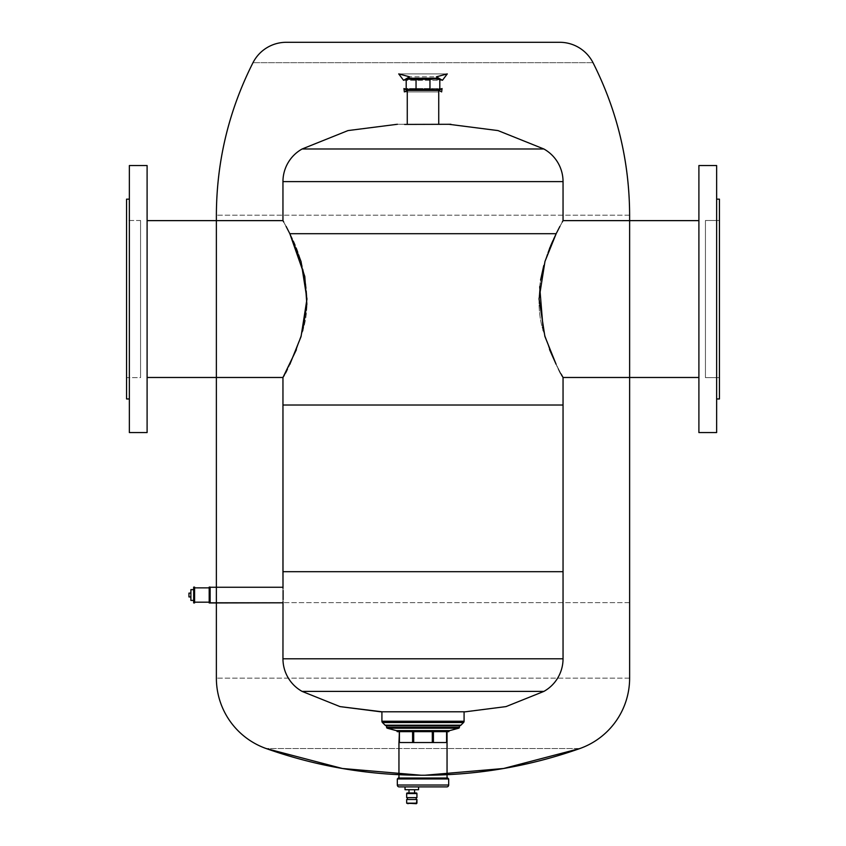 <?xml version="1.0" encoding="UTF-8"?>
<svg xmlns="http://www.w3.org/2000/svg" width="846" height="846" viewBox="0 0 846 846"><rect width="100%" height="100%" fill="white"/><g stroke="black" fill="none" stroke-linecap="round" stroke-linejoin="round"><path stroke-width="0.63" stroke-dasharray="4.23 3.17" d="M439.804 78.784L407.127 78.244L406.196 79.587L436.769 78.911L439.804 79.587L439.804 78.784L439.804 79.587L436.356 78.858M411.093 78.784L409.231 78.911M439.804 89.042L439.804 79.587L439.804 89.042L436.356 89.771M439.804 79.587L436.769 78.911L429.958 79.587L429.958 89.042L436.769 89.718L429.958 89.042L429.958 79.587L416.042 79.587L416.042 89.042L429.958 89.042L416.042 89.042L416.042 79.587L406.196 79.587L406.196 89.042L416.042 89.042L406.196 89.042L406.196 78.784M406.196 89.845L406.196 89.042L407.127 90.385L439.804 89.845M420.779 78.868L425.221 78.868M425.221 89.761L420.779 89.761M433.406 78.858L434.886 78.794M434.886 89.845L433.406 89.771M409.231 89.718L411.093 89.845M438.873 90.385L407.127 90.385M410.162 78.244L438.873 78.244M459.41 725.741L386.59 725.741L459.41 725.741M386.59 727.306L459.41 727.306L386.59 727.306M431.026 725.741L414.974 725.741M458.722 728.205L458.046 728.195M449.723 730.616L444.626 730.616L449.734 730.606M396.266 730.606L401.385 730.627L396.277 730.616M448.814 731.653L397.186 731.653L448.814 731.653M431.259 730.627L444.615 730.627L431.174 730.616M453.932 728.205L387.278 728.205L453.932 728.205M447.048 742.545L398.952 742.545L447.048 742.545L398.952 742.545L447.048 742.545L398.963 742.545L398.963 731.653L413.694 731.653L398.963 731.653L398.963 742.545L399.418 731.653L399.418 742.545L412.584 742.545L412.584 731.653L412.584 742.545L413.694 742.545L413.694 731.653L413.694 742.545L432.306 742.545L432.306 731.653L413.694 731.653L432.306 731.653L432.306 742.545L433.416 742.545L433.416 731.653L432.306 731.653L433.416 731.653L433.416 742.545L446.582 742.545L446.582 731.653L433.416 731.653L446.582 731.653L446.582 742.545L447.037 731.653L447.037 742.545M398.952 778.024L447.745 778.024L398.952 778.024M402.982 778.024L398.255 778.024M397.324 778.955L448.676 778.955L397.324 778.955M397.324 785.025L448.676 785.025L397.324 785.025M399.196 786.896L403.743 786.896M430.413 786.896L436.303 786.896M418.569 786.896L415.64 786.896M414.593 789.699L405.023 789.699L414.593 789.699M414.593 792.966L408.999 792.966M416.179 797.63L406.662 797.63L416.179 797.63M416.179 799.502L406.662 799.502L416.179 799.502M408.079 803.7L416.391 803.7M416.93 803.161L406.662 803.161L416.93 803.161M416.93 797.63L406.662 797.63L416.93 797.63M416.93 793.559L406.662 793.559L416.93 793.559M416.338 792.966L411.801 792.966M405.023 789.699L418.569 789.699M698.902 377.485L698.902 165.541L698.902 377.485M556.15 233.739C545.3 252.616 532.028 296.798 543.354 331.029C553.897 360.216 560.464 375.698 563.045 377.485C560.464 375.698 553.897 360.216 543.354 331.029C532.007 296.777 545.321 252.573 556.171 233.697L563.045 220.626L556.171 233.708L289.829 233.697C300.626 252.531 313.951 296.512 302.72 330.754C292.156 360.1 285.567 375.677 282.955 377.485C285.567 375.677 292.156 360.1 302.72 330.754C313.94 296.544 300.647 252.573 289.85 233.739M716.636 432.57L716.636 165.541M719.438 398.963L719.438 199.159L719.438 398.963L719.438 199.159L719.438 377.623L705.437 377.623L705.437 220.489L719.438 220.489L705.437 220.489L705.437 377.623L705.437 220.489L705.437 377.623L705.437 220.489L705.437 377.623L719.438 377.623L719.438 220.489L719.438 398.963L719.438 199.159M698.902 165.541L698.902 432.57M561.162 374.059L556.086 364.235L561.162 374.059M549.53 349.525L543.28 330.744M539.685 286.678L540.573 280.058M543.777 265.538L549.604 248.407M559.893 226.411L562.273 222.022L559.893 226.411M284.816 374.112L289.84 364.383M283.008 601.718L283.093 599.603L283.008 601.718M283.093 590.476L283.008 588.33L283.093 590.476M381.916 711.772L465.501 711.782M543.883 691.404L302.117 691.404L543.883 691.404M381.916 721.236L464.084 721.236L381.916 721.236M385.11 725.191L385.829 725.159M460.171 725.159L390.186 725.191L460.89 725.191M391.328 725.741L406.503 725.741M439.497 725.741L406.323 725.741M458.098 722.547L387.902 722.547L458.098 722.547M563.045 658.791L282.955 658.791L563.045 658.791M563.045 571.685L282.955 571.685L563.045 571.685M282.955 587.251L282.955 602.807L282.955 587.251M563.045 405.023L282.955 405.023L563.045 405.023M563.045 181.615L282.955 181.615L563.045 181.615M289.829 233.708L282.955 220.626L289.829 233.697L556.171 233.697M543.883 148.991L302.117 148.991L543.883 148.991M286.107 226.411L283.727 222.022L286.107 226.411M147.098 377.485L147.098 165.541L147.098 377.485M302.646 331.019L296.386 349.726M147.098 432.57L147.098 165.541M129.364 165.541L129.364 432.57M126.562 199.159L126.562 398.963M129.364 398.963L129.364 199.159L129.364 398.963M140.563 220.489L126.562 220.489L126.562 377.623L140.563 377.623L140.563 220.489L140.563 377.623L126.562 377.623L126.562 220.489L140.563 220.489L140.563 377.623L140.563 220.489M397.398 124.277L448.782 124.277L397.218 124.277L348.002 130.58L302.117 148.991M407.264 124.277L438.736 124.531L407.264 124.277M438.736 90.385L407.264 90.385L438.736 90.385M210.125 587.251L210.125 602.807M188.954 596.938L188.954 593.109L188.954 596.938M190.889 593.109L190.889 600.417L190.889 593.109M193.66 589.641L193.66 602.923L193.66 589.641M194.601 587.135L194.601 602.923M194.601 602.183L194.601 587.875M209.195 602.965L209.195 587.082M209.195 587.875L209.195 602.183M210.125 587.082L210.125 602.965M432.306 731.653L413.694 731.653L432.306 731.653M446.582 731.653L433.416 731.653L446.582 731.653M412.584 731.653L399.418 731.653L412.584 731.653M403.944 88.544L442.056 88.544L403.944 88.544M438.08 91.907L404.356 91.907L438.08 91.907M579.933 748.509L266.067 748.509L579.933 748.509M423 775.222L424.956 775.232L423 775.222M629.625 678.132L216.375 678.132L629.625 678.132M629.625 602.648L216.375 602.648L629.625 602.648M629.625 215.18L216.375 215.18L629.625 215.18M593.014 62.699L252.986 62.699L593.014 62.699M559.745 42.3L286.255 42.3L559.745 42.3M433.839 76.817L409.601 76.817L433.839 76.817M447.28 73.898L398.72 73.898L447.28 73.898M403.563 80.307L442.437 80.307L403.563 80.307M441.379 124.415L395.093 124.288"/><path stroke-width="1.27" d="M406.196 78.784L406.196 79.587L409.231 78.911L406.196 79.587L407.127 78.244L438.873 78.244L439.804 79.587L439.804 78.784M436.356 78.858L416.042 79.587L411.093 78.784M439.804 89.042L439.804 79.587L439.804 89.042L434.886 89.845M406.196 89.042L406.196 79.587L406.196 89.042L409.231 89.718L406.196 89.042M409.231 78.911L416.042 79.587L416.042 89.042L409.231 89.718M420.779 89.761L416.042 89.042L416.042 79.587L420.779 78.868M425.221 78.868L429.958 79.587L429.958 89.042L425.221 89.761M433.406 89.771L429.958 89.042L429.958 79.587L433.406 78.858M434.886 78.794L439.804 79.587M439.804 89.845L438.873 90.385L406.196 89.845M411.093 89.845L416.042 89.042L436.356 89.771M407.127 90.385L403.944 88.544L404.356 91.907L407.127 90.385L404.356 91.907L403.944 88.544L407.127 90.385L438.873 90.385L442.056 88.544L441.644 91.907L438.873 90.385L441.644 91.907L442.056 88.544L438.873 90.385M438.873 78.244L410.162 78.244M386.59 725.741L386.59 727.306L386.59 725.741L459.41 725.741L386.59 725.741M414.826 730.616L449.723 730.616L458.722 728.205A0.931 0.931 0 0 0 459.41 727.306L459.41 725.741L459.41 727.306L386.59 727.306L459.41 727.306A0.931 0.931 0 0 1 458.722 728.205L387.278 728.205A0.931 0.931 0 0 1 386.59 727.306A0.931 0.931 0 0 0 387.278 728.205L458.722 728.205L449.723 730.616L431.259 730.627M431.174 730.627L396.277 730.616L387.278 728.205L396.277 730.616L414.741 730.616M449.723 730.616A1.248 1.248 0 0 0 448.814 731.653L397.186 731.653A1.248 1.248 0 0 0 396.277 730.616A1.248 1.248 0 0 1 397.186 731.653L448.814 731.653A1.248 1.248 0 0 1 449.723 730.616M398.952 742.545L398.952 778.024L398.952 742.545L412.584 742.545L412.584 731.653L412.584 742.545L432.306 742.545L399.418 742.545L399.418 731.653L398.963 742.545M447.048 778.024L447.048 742.545L447.048 778.024M447.048 742.545L447.037 731.653L447.037 742.545M398.255 778.024L397.324 778.955L397.324 785.025L448.676 785.025A1.872 1.872 0 0 1 446.804 786.896L442.257 786.896L446.804 786.896A1.872 1.872 0 0 0 448.676 785.025L448.676 778.955L447.745 778.024L402.982 778.024L447.745 778.024L448.676 778.955L397.324 778.955L398.255 778.024L402.982 778.024M415.64 786.896L399.196 786.896A1.872 1.872 0 0 1 397.324 785.025A1.872 1.872 0 0 0 399.196 786.896L436.303 786.896M430.413 786.896L446.804 786.896L418.569 786.896L430.413 786.896L418.569 786.896L418.569 789.699L405.023 789.699L405.023 786.896L399.196 786.896L405.023 786.896L405.023 789.699M403.743 786.896L399.196 786.896M448.676 785.025L397.324 785.025L397.324 778.955L448.676 778.955L448.676 785.025M408.999 792.966L408.999 789.699L408.999 792.966L414.593 792.966L414.593 789.699L414.593 792.966M411.801 792.966L407.254 792.966A0.603 0.603 0 0 0 406.662 793.559A0.603 0.603 0 0 1 407.254 792.966L416.338 792.966A0.603 0.603 0 0 1 416.93 793.559L406.662 793.559L416.93 793.559L416.93 797.63L406.662 797.63L406.662 793.559L406.662 797.63L416.93 797.63L416.93 793.559A0.603 0.603 0 0 0 416.338 792.966M407.412 799.502L407.412 797.63L407.412 799.502M416.179 797.63L416.179 799.502L416.179 797.63M416.391 803.7L416.93 799.502L406.662 799.502L416.93 799.502L416.93 803.161L406.662 803.161L406.662 799.502L406.662 803.161L416.93 803.161L416.391 803.7L406.662 803.161L408.079 803.7M418.569 789.699L418.569 786.896M698.902 220.626L563.045 220.626L698.902 220.626M296.386 349.726L282.955 377.485L283.008 588.33L282.955 571.685L563.045 571.685L563.045 405.023L563.045 571.685L282.955 571.685L282.955 405.023L563.045 405.023L563.045 377.485L698.902 377.485L563.045 377.485L561.162 374.059L563.045 377.485L563.045 405.023L282.955 405.023L282.955 377.485L284.816 374.112M716.636 165.541L698.902 165.541L716.636 165.541L716.636 432.57L698.902 432.57L716.636 432.57M719.438 199.159L716.636 199.159L719.438 199.159L719.438 398.963L716.636 398.963L719.438 398.963M698.902 432.57L698.902 165.541M549.604 248.407L556.171 233.697L544.983 261.403L539.039 298.881L544.887 336.412L556.086 364.235L549.53 349.525M543.28 330.744L539.685 286.678M540.573 280.058L543.777 265.538M556.171 233.697L559.893 226.411L556.171 233.697L289.829 233.697L556.171 233.697M562.273 222.022L563.045 220.626L563.045 181.615A37.351 37.351 0 0 0 543.883 148.991A37.351 37.351 0 0 1 563.045 181.615L282.955 181.615L282.955 220.626L282.955 181.615A37.351 37.351 0 0 1 302.117 148.991A37.351 37.351 0 0 0 282.955 181.615L563.045 181.615L563.045 220.626L562.273 222.022M289.84 364.383L301.049 336.592L306.961 299.029L301.039 261.467L289.829 233.697L286.107 226.411L289.829 233.697L304.782 276.399L306.855 304.137L302.646 331.019M563.045 658.791L282.955 658.791L283.008 601.718L282.955 658.791L563.045 658.791A37.351 37.351 0 0 1 543.883 691.404L302.117 691.404A37.351 37.351 0 0 1 282.955 658.791A37.351 37.351 0 0 0 302.117 691.404L543.883 691.404L506.003 706.6L465.501 711.782L506.003 706.6L543.883 691.404A37.351 37.351 0 0 0 563.045 658.791L563.045 571.685L563.045 658.791M283.093 599.603L283.093 590.476L283.093 599.603M465.501 711.782L380.499 711.782L339.997 706.6L302.117 691.404L339.997 706.6L381.916 711.772M381.916 711.782L381.916 721.236L381.916 711.782M464.084 721.236L464.084 711.782L464.084 721.236L381.916 721.236L464.084 721.236A1.872 1.872 0 0 1 463.534 722.547L382.466 722.547A1.872 1.872 0 0 1 381.916 721.236A1.872 1.872 0 0 0 382.466 722.547L462.762 722.516L463.534 722.547L460.89 725.191L450.95 725.212L385.11 725.191L382.466 722.547L385.11 725.191L460.89 725.191A1.872 1.872 0 0 1 459.568 725.741L454.672 725.741L459.568 725.741A1.872 1.872 0 0 0 460.89 725.191L463.534 722.547A1.872 1.872 0 0 0 464.084 721.236M454.672 725.741L439.497 725.741M406.503 725.741L386.432 725.741A1.872 1.872 0 0 1 385.11 725.191L385.829 725.159M460.171 725.159L460.89 725.191M385.11 725.191A1.872 1.872 0 0 0 386.432 725.741L439.677 725.741M414.974 725.741L431.026 725.741M302.117 148.991L543.883 148.991L302.117 148.991L348.002 130.58L397.398 124.277M283.727 222.022L282.955 220.626L283.727 222.022M147.098 220.626L282.955 220.626L147.098 220.626M282.955 377.485L147.098 377.485L282.955 377.485M147.098 165.541L129.364 165.541L147.098 165.541L147.098 432.57L129.364 432.57L147.098 432.57M129.364 432.57L129.364 165.541M126.562 398.963L129.364 398.963L126.562 398.963L126.562 199.159L129.364 199.159L126.562 199.159M448.782 124.277L497.998 130.58L543.883 148.991L497.998 130.58L448.782 124.277M407.264 90.385L407.264 124.277L407.264 90.385M438.736 124.277L438.736 90.385L438.736 124.277M210.125 602.807L282.955 602.807L209.195 602.965L209.195 587.082L209.195 602.965L210.125 602.965L210.125 587.082L210.125 602.965M282.955 587.251L210.125 587.251L282.955 587.251M188.954 593.109L188.954 596.938L188.954 593.109L190.889 593.109L188.954 593.109M190.889 596.938L188.954 596.938L190.889 596.938M190.889 589.641L190.889 600.417L190.889 589.641L193.66 589.641L190.889 589.641M193.66 600.417L190.889 600.417L193.66 600.417M194.601 587.875L209.195 587.875L194.601 587.875L194.601 587.135L193.66 587.135L193.66 602.923L193.66 587.135L194.601 587.135L194.601 602.923L193.66 602.923L194.601 602.923L194.601 602.183L209.195 602.183L194.601 602.183M194.601 602.923L194.601 587.135M209.195 587.082L210.125 587.082L209.195 587.082L209.195 587.875M209.195 602.183L209.195 602.965M413.694 731.653L413.694 742.545L446.582 742.545L446.582 731.653L446.582 742.545L433.416 742.545L433.416 731.653L433.416 742.545L432.306 742.545L432.306 731.653L432.306 742.545L413.694 742.545L413.694 731.653M424.956 775.232L503.582 768.496L579.933 748.509A74.691 74.691 0 0 0 629.625 678.132L629.625 215.18C629.424 161.47 617.22 110.646 593.014 62.699A37.351 37.351 0 0 0 559.745 42.3L286.255 42.3A37.351 37.351 0 0 0 252.986 62.699C228.78 110.646 216.576 161.47 216.375 215.18L216.375 678.132A74.691 74.691 0 0 0 266.067 748.509L342.419 768.496L421.044 775.232M436.399 76.817L447.28 73.898L442.437 80.307L436.399 76.817L442.437 80.307L447.28 73.898L436.399 76.817M398.72 73.898L409.601 76.817L403.563 80.307L398.72 73.898L403.563 80.307L409.601 76.817L398.72 73.898M579.933 748.509C529.162 766.476 476.858 775.38 423 775.222C369.142 775.38 316.838 766.476 266.067 748.509A74.691 74.691 0 0 1 216.375 678.132L216.375 215.18C216.555 161.47 228.758 110.636 252.986 62.699A37.351 37.351 0 0 1 286.255 42.3L559.745 42.3A37.351 37.351 0 0 1 593.014 62.699C617.242 110.636 629.445 161.47 629.625 215.18L629.625 678.132A74.691 74.691 0 0 1 579.933 748.509M450.907 124.288L404.621 124.415"/></g></svg>
